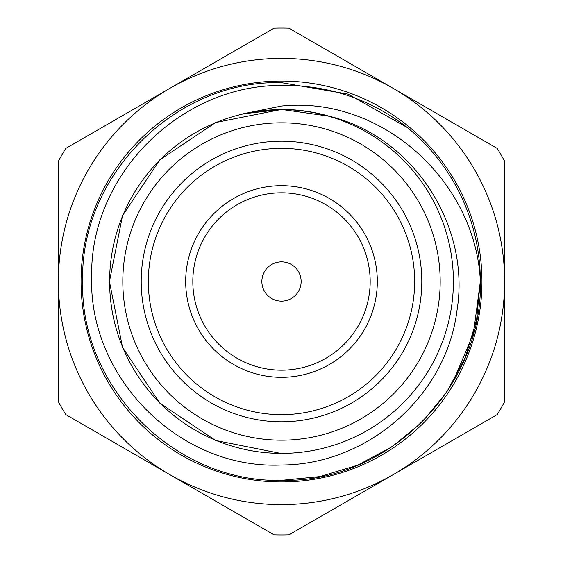 <?xml version="1.0" encoding="UTF-8"?>
<svg xmlns="http://www.w3.org/2000/svg" width="563" height="563" viewBox="0 0 563 563"><rect width="100%" height="100%" fill="white"/><g stroke="black" fill="none" stroke-linecap="round" stroke-linejoin="round"><path stroke-width="0.84" d="M192.82 281.5A88.68 88.68 0 0 1 281.5 192.82A88.68 88.68 0 0 1 370.18 281.5A88.68 88.68 0 0 1 281.5 370.18A88.68 88.68 0 0 1 192.82 281.5A88.68 88.68 0 0 0 281.5 370.18A88.68 88.68 0 0 0 370.18 281.5M141.2 281.5A140.3 140.3 0 0 1 281.5 141.2A140.3 140.3 0 0 1 421.8 281.5A140.3 140.3 0 0 1 281.5 421.8A140.3 140.3 0 0 1 141.2 281.5A140.3 140.3 0 0 0 281.5 421.8A140.3 140.3 0 0 0 421.8 281.5M281.5 480.338C388.041 483.174 483.666 387.02 480.338 280.564A198.838 198.838 0 0 0 407.45 127.632L348.089 94.141L281.5 82.662C175.318 79.876 79.876 175.311 82.662 281.5C79.876 387.682 175.311 483.124 281.5 480.338L319.918 476.594L357.589 465.207L392.284 446.621L422.102 422.102L446.614 392.284L465.207 357.596L476.594 319.918L480.338 280.564L476.594 319.918L465.207 357.596L446.614 392.284L422.102 422.102L392.284 446.621L357.589 465.207L319.918 476.594L281.5 480.338C175.311 483.124 79.876 387.682 82.662 281.5C79.876 175.311 175.318 79.876 281.5 82.662L348.089 94.141L407.45 127.632C370.306 99.032 328.328 84.964 281.5 85.421C180.301 84.9 89.834 174.98 91.67 276.503C88.328 377.829 179.646 469.802 281.5 465.01C366.977 464.883 446.248 396.317 456.917 310.952C471.034 226.425 413.953 137.161 329.932 116.393C314.098 111.763 297.954 109.447 281.5 109.433L242.322 113.951L281.5 106.055C381.707 95.576 475.193 180.941 480.338 280.564M281.5 370.173A88.672 88.672 0 0 1 192.827 281.5A88.672 88.672 0 0 1 281.5 192.827A88.672 88.672 0 0 1 370.173 281.5A88.672 88.672 0 0 1 281.5 370.173M281.5 122.818A158.682 158.682 0 0 1 440.182 281.5A158.682 158.682 0 0 1 281.5 440.182A158.682 158.682 0 0 1 122.818 281.5A158.682 158.682 0 0 1 281.5 122.818M281.5 109.609A171.891 171.891 0 0 1 453.391 281.5A171.891 171.891 0 0 1 281.5 453.391A171.891 171.891 0 0 1 109.609 281.5A171.891 171.891 0 0 1 281.5 109.609M65.801 148.407L274.082 28.15A253.456 253.456 0 0 1 288.918 28.15L497.199 148.407A253.456 253.456 0 0 1 504.617 161.243L504.617 401.757A253.456 253.456 0 0 1 497.199 414.593L288.918 534.85A253.456 253.456 0 0 1 274.082 534.85L65.801 414.593A253.456 253.456 0 0 1 58.383 401.757L58.383 161.243A253.456 253.456 0 0 1 65.801 148.407M162.348 92.663L166.972 89.996M111.15 122.22L115.443 119.743M169.942 474.722A223.117 223.117 0 0 1 169.942 88.278A223.117 223.117 0 0 1 504.617 281.5A223.117 223.117 0 0 1 169.942 474.722M452.793 382.481L473.448 333.402L480.338 281.5M242.322 113.951L281.5 109.433L329.468 116.252L281.5 109.433M243.132 113.768L281.5 109.433L329.461 116.252L281.5 109.433L215.657 122.53L159.829 159.829L122.53 215.65L109.433 281.5L122.53 347.343L159.829 403.171L215.65 440.47L281.5 453.567L215.65 440.47L159.829 403.171L122.53 347.343L109.433 281.5L122.53 215.65L159.829 159.829L215.657 122.53L281.5 109.433L329.461 116.252L281.5 109.433L215.657 122.53L159.829 159.829L122.53 215.65L109.433 281.5L122.53 347.343L159.829 403.171L215.65 440.47L281.5 453.567L215.65 440.47L159.829 403.171L122.53 347.343L109.433 281.5L122.53 215.65L159.829 159.829L215.657 122.53L281.5 109.433L329.461 116.252M291.317 298.503A19.635 19.635 0 0 0 298.503 271.683A19.635 19.635 0 0 0 271.683 264.497A19.635 19.635 0 0 0 264.497 291.317A19.635 19.635 0 0 0 291.317 298.503M185.684 281.5A95.816 95.816 0 0 1 281.5 185.684A95.816 95.816 0 0 1 377.316 281.5A95.816 95.816 0 0 1 281.5 377.316A95.816 95.816 0 0 1 185.684 281.5M148.343 281.5A133.157 133.157 0 0 1 281.5 148.343A133.157 133.157 0 0 1 414.657 281.5A133.157 133.157 0 0 1 281.5 414.657A133.157 133.157 0 0 1 148.343 281.5M281.5 481.949A200.449 200.449 0 0 1 81.051 281.5A200.449 200.449 0 0 1 281.5 81.051A200.449 200.449 0 0 1 481.949 281.5A200.449 200.449 0 0 1 281.5 481.949"/></g></svg>
